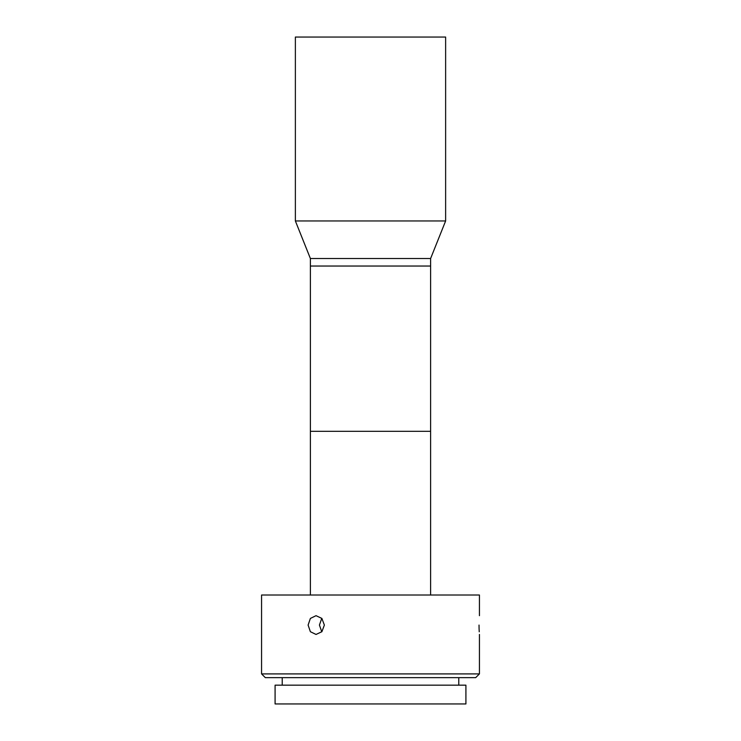 <?xml version="1.0" encoding="UTF-8"?>
<svg xmlns="http://www.w3.org/2000/svg" width="741" height="741" viewBox="0 0 741 741"><rect width="100%" height="100%" fill="white"/><g stroke="black" fill="none" stroke-linecap="round" stroke-linejoin="round"><path stroke-width="1.11" d="M430.604 595.014L430.604 431.318L310.396 431.318L430.604 431.318L430.604 266.038L310.396 266.038L430.604 266.038L430.604 258.526L445.628 220.957L445.628 37.05L295.372 37.05L295.372 220.957L445.628 220.957M479.029 625.071C479.473 637.186 479.473 637.186 479.029 625.071C479.473 612.955 479.473 612.955 479.029 625.071L479.084 628.553M321.779 618.309L319.427 625.071L321.779 631.823M308.108 625.071L310.386 618.42L316.036 615.678L321.881 618.429L324.373 625.071L321.89 631.702L316.036 634.453L310.386 631.712L308.108 625.071M479.094 628.794L479.232 631.786M479.436 673.902L475.676 677.654L265.324 677.654L261.564 673.902L479.436 673.902L479.436 634.453M261.564 673.902L261.564 595.014L479.436 595.014L479.436 615.678M370.5 703.95L465.913 703.95L465.913 685.166L275.087 685.166L275.087 703.95L370.5 703.95M310.396 595.014L310.396 258.526L430.604 258.526M430.604 288.573L430.604 408.773M310.396 408.773L310.396 288.573L310.396 408.773M458.772 685.166L458.772 677.654M282.228 685.166L282.228 677.654M310.396 258.526L295.372 220.957"/></g></svg>
